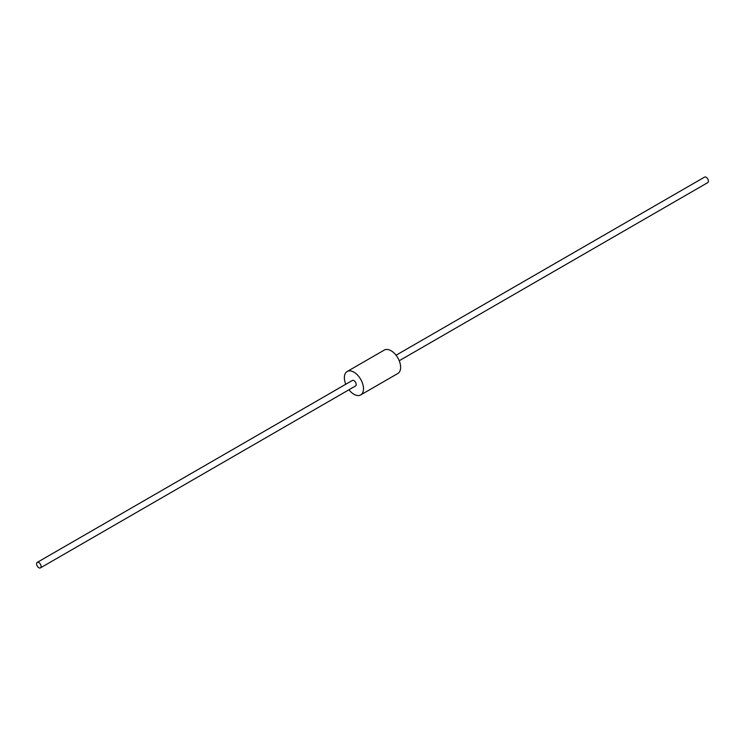 <?xml version="1.0" encoding="UTF-8"?>
<svg xmlns="http://www.w3.org/2000/svg" width="745" height="745" viewBox="0 0 745 745"><rect width="100%" height="100%" fill="white"/><g stroke="black" fill="none" stroke-linecap="round" stroke-linejoin="round"><path stroke-width="1.12" d="M348.949 389.775A13.531 7.813 -120 0 0 360.692 394.934A13.531 7.813 -120 0 0 363.495 388.741A13.531 7.813 -120 0 0 357.591 375.126A13.531 7.813 -120 0 0 347.17 371.504A13.531 7.813 -120 0 0 345.764 384.262M347.17 371.504L384.308 350.066A13.531 7.813 60 0 1 394.729 353.689A13.531 7.813 60 0 1 400.633 367.304A13.531 7.813 60 0 1 397.83 373.496L360.692 394.934M38.842 567.737A3.185 1.835 -120 0 0 40.435 567.895A3.185 1.835 -120 0 0 40.435 564.216A3.185 1.835 -120 0 0 37.25 562.382A3.185 1.835 -120 0 0 36.766 564.933A3.185 1.835 -120 0 0 38.842 567.737M37.25 562.382L352.338 380.462A3.185 1.835 60 0 1 355.523 382.297A3.185 1.835 60 0 1 355.523 385.975L40.435 567.895M396.051 355.225L704.565 177.105A3.185 1.835 60 0 1 706.158 177.263A3.185 1.835 60 0 1 708.234 180.067A3.185 1.835 60 0 1 707.75 182.618L399.236 360.738"/></g></svg>
